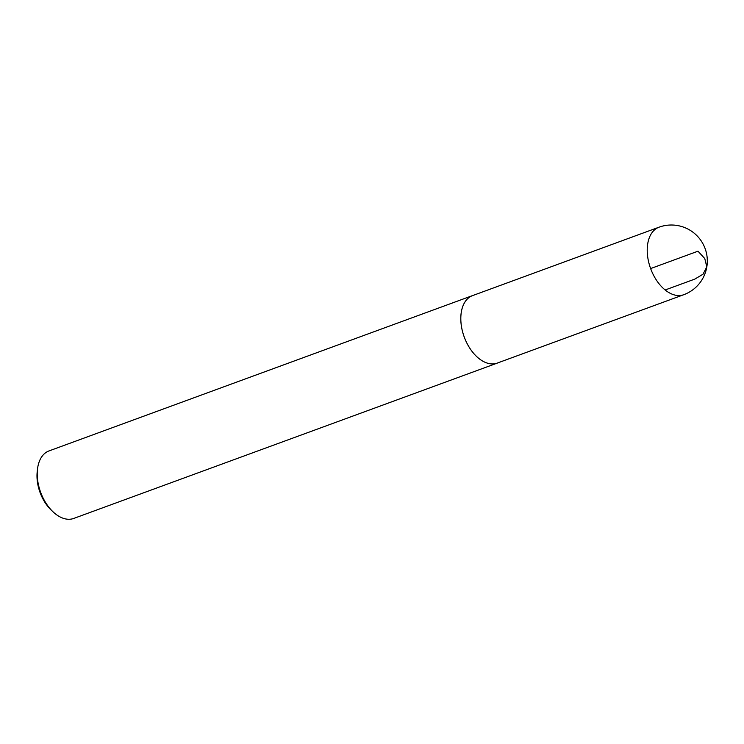 <?xml version="1.0" encoding="UTF-8"?>
<svg xmlns="http://www.w3.org/2000/svg" width="744" height="744" viewBox="0 0 744 744"><rect width="100%" height="100%" fill="white"/><g stroke="black" fill="none" stroke-linecap="round" stroke-linejoin="round"><path stroke-width="1.12" d="M473.286 295.34A35.954 22.088 69.9 0 0 472.561 295.582L48.992 450.929A35.954 22.088 69.9 0 0 37.46 469.418L37.2 471.817A32.494 19.967 69.9 0 0 51.243 510.124L53.001 511.788A35.954 22.088 69.9 0 0 73.749 518.429L497.318 363.091A35.954 22.088 69.9 0 0 498.034 362.802M37.46 469.418A35.954 22.088 69.9 0 0 53.001 511.788M472.561 295.582A35.954 22.088 69.9 0 0 464.2 336.939A35.954 22.088 69.9 0 0 497.318 363.091A35.926 22.069 -110.1 0 1 464.219 336.939A35.926 22.069 -110.1 0 1 472.561 295.61L658.979 227.208A35.954 22.088 69.9 0 0 650.628 268.565A35.954 22.088 69.9 0 0 683.736 294.717A35.954 35.954 0 0 0 694.626 233.551A35.954 35.954 0 0 0 658.979 227.208M650.628 268.565L697.993 251.193L704.773 258.559L706.8 266.873L702.996 274.229L694.84 279.093L665.164 289.974M497.308 363.063L683.736 294.717"/></g></svg>
